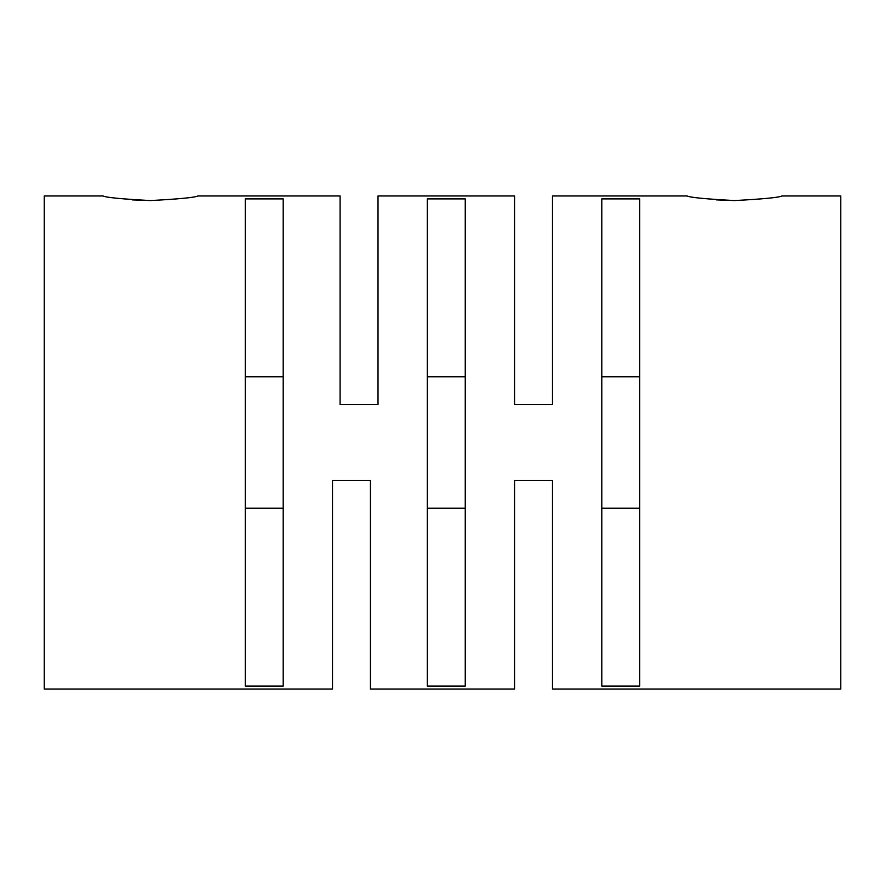 <?xml version="1.0" encoding="UTF-8"?>
<svg xmlns="http://www.w3.org/2000/svg" width="885" height="885" viewBox="0 0 885 885"><rect width="100%" height="100%" fill="white"/><g stroke="black" fill="none" stroke-linecap="round" stroke-linejoin="round"><path stroke-width="1.33" d="M734.55 200.563C705.743 199.025 689.935 197.488 687.136 195.961C689.913 197.488 705.721 199.014 734.55 200.563C763.357 199.025 779.165 197.488 781.964 195.961C779.187 197.488 763.379 199.014 734.55 200.563L716.54 199.899M150.45 200.563C121.643 199.025 105.835 197.488 103.036 195.961C105.813 197.488 121.621 199.014 150.45 200.563C179.257 199.025 195.065 197.488 197.864 195.961C195.087 197.488 179.279 199.014 150.45 200.563L132.44 199.899M687.136 195.961L552.494 195.961L552.494 404.567L514.561 404.567L514.561 195.961L378.017 195.961L378.017 404.567L340.094 404.567L340.094 195.961L197.864 195.961M103.036 195.961L44.25 195.961L44.25 689.039L332.506 689.039L332.506 480.433L370.439 480.433L370.439 689.039L514.561 689.039L514.561 480.433L552.494 480.433L552.494 689.039L840.75 689.039L840.75 195.961L781.964 195.961M245.267 442.5L245.267 198.904L283.2 198.904L283.2 686.096L245.267 686.096L245.267 442.5M427.333 442.5L427.333 198.904L465.256 198.904L465.256 686.096L427.333 686.096L427.333 442.5M601.8 442.5L601.8 198.904L639.733 198.904L639.733 686.096L601.8 686.096L601.8 442.5M639.733 508.189L601.8 508.189M465.256 508.189L427.333 508.189M283.2 508.189L245.267 508.189M245.267 376.811L283.2 376.811M427.333 376.811L465.256 376.811M601.8 376.811L639.733 376.811"/></g></svg>
